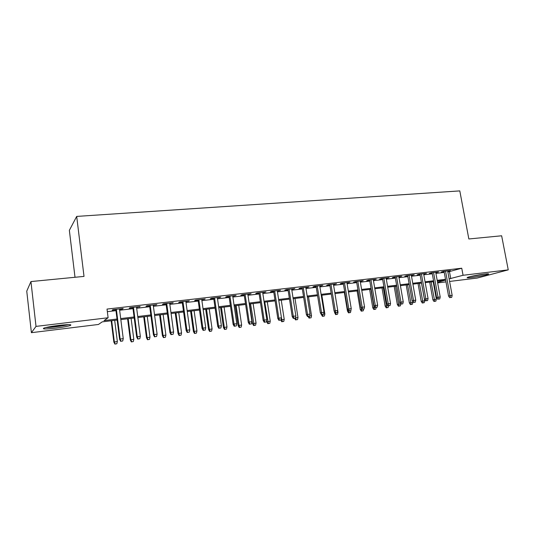 <?xml version="1.0" encoding="UTF-8"?>
<svg xmlns="http://www.w3.org/2000/svg" width="535" height="535" viewBox="0 0 535 535"><rect width="100%" height="100%" fill="white"/><g stroke="black" fill="none" stroke-linecap="round" stroke-linejoin="round"><path stroke-width="0.8" d="M58.536 325.427C68.513 324.357 72.432 324.377 70.299 325.494C67.544 326.383 62.729 327.266 55.854 328.136C45.829 329.239 41.857 329.219 43.93 328.089C46.726 327.186 51.594 326.303 58.536 325.427M484.356 274.094C487.933 273.679 489.284 273.713 488.408 274.181C484.911 275.344 479.273 276.461 471.495 277.538C467.851 277.959 466.473 277.933 467.363 277.458C468.841 276.695 478.504 274.776 484.356 274.094M75.007 277.277L69.356 230.338L76.692 216.414L459.799 190.895L468.847 238.971L501.643 235.781L508.25 269.867L477.14 278.073L449.601 281.443M445.976 281.891L437.657 282.908M433.49 281.644L433.805 283.383M117.165 320.05L102.192 321.869L98.447 324.471L31.404 332.683L36.012 326.39L108.11 317.757L104.017 320.599L117.038 319.027M36.012 326.39L30.95 281.564L26.75 291.14L31.404 332.683M119.526 309.35L122.428 309.016L123.184 308.494L112.852 309.691L112.143 310.206L115.861 309.778M136.552 307.378L140.163 306.528L130.012 307.705L129.223 308.227L132.887 307.799M153.284 305.438L156.842 304.596L146.871 305.752L146.001 306.281L149.619 305.859M169.729 303.526L173.233 302.696L163.436 303.833L162.486 304.368L166.057 303.954M185.886 301.653L189.35 300.83L179.713 301.947L178.697 302.489L182.214 302.074M201.775 299.807L205.186 298.998L195.716 300.095L194.626 300.637L198.104 300.235M217.397 297.995L220.761 297.192L211.445 298.269L210.295 298.818L213.719 298.423M232.752 296.209L236.075 295.42L226.914 296.484L225.696 297.032L229.08 296.637M247.859 294.457L251.136 293.675L242.128 294.718L240.844 295.273L244.181 294.885M262.718 292.739L265.948 291.963L257.088 292.986L255.743 293.548L259.04 293.16M277.331 291.04L280.521 290.271L271.807 291.281L270.402 291.842L273.659 291.468M291.709 289.368L294.859 288.612L286.278 289.602L284.827 290.171L288.037 289.796M305.859 287.73L308.962 286.981L300.523 287.957L299.011 288.525L302.188 288.158M319.783 286.111L322.846 285.369L314.54 286.332L312.982 286.9L316.111 286.539M333.486 284.526L336.508 283.784L328.336 284.734L326.724 285.309L329.821 284.948M346.974 282.955L349.964 282.226L341.918 283.162L340.253 283.737L343.31 283.383M360.249 281.417L363.205 280.694L355.287 281.611L353.575 282.192L356.591 281.838M373.33 279.899L376.245 279.183L368.441 280.086L366.689 280.668L369.672 280.327M386.203 278.407L389.085 277.698L381.401 278.588L379.603 279.17L382.552 278.829M398.883 276.936L401.725 276.234L394.161 277.11L392.322 277.692L395.231 277.357M411.368 275.485L414.184 274.789L406.734 275.652L404.848 276.241L407.73 275.906M423.673 274.054L426.448 273.372L419.112 274.221L417.186 274.809L420.035 274.482M435.791 272.649L438.539 271.967L431.304 272.81L429.344 273.398L432.16 273.071M447.869 271.994L461.745 268.222L107.02 309.076L108.11 317.757M107.348 311.664L115.975 310.661M119.633 310.233L133.001 308.675M136.666 308.254L149.733 306.729M153.398 306.301L166.171 304.816M169.842 304.388L182.335 302.93M186.006 302.502L198.217 301.078M201.896 300.65L213.839 299.259M217.518 298.831L229.201 297.467M232.879 297.039L244.308 295.708M247.979 295.28L259.167 293.976M262.839 293.548L273.78 292.277M277.458 291.849L288.164 290.599M291.836 290.171L302.315 288.953M305.98 288.525L316.238 287.328M319.91 286.9L329.948 285.73M333.613 285.302L343.437 284.159M347.101 283.731L356.725 282.614M360.383 282.186L369.799 281.089M373.457 280.661L382.679 279.584M386.33 279.163L395.365 278.113M399.01 277.685L407.857 276.655M411.502 276.227L420.169 275.217M423.807 274.796L432.293 273.806M435.925 273.385L444.237 272.415M447.735 271.265L450.443 270.59L443.321 271.412L441.321 272.007L444.103 271.686M30.95 281.564L84.015 276.401L76.692 216.414M461.745 268.222L463.063 275.278L508.25 269.867M449.132 278.882L463.063 275.278M120.696 318.586L134.078 316.967M137.742 316.526L150.816 314.941M154.488 314.5L167.274 312.955M170.946 312.514L183.445 311.002M187.123 310.554L199.348 309.076M203.026 308.635L214.976 307.19M218.654 306.742L230.351 305.331M234.029 304.883L245.465 303.505M249.143 303.057L260.331 301.707M264.009 301.258L274.957 299.934M278.635 299.493L289.348 298.196M293.019 297.754L303.505 296.484M307.177 296.042L317.442 294.798M321.114 294.357L331.158 293.147M334.823 292.698L344.654 291.508M348.318 291.067L357.948 289.903M361.606 289.462L371.029 288.325M374.687 287.883L383.916 286.767M387.574 286.325L396.609 285.229M400.26 284.787L409.108 283.717M412.752 283.282L421.419 282.233M425.058 281.791L433.551 280.768M437.182 280.327L445.501 279.323M437.55 282.346L445.234 280.22L437.336 281.176M433.704 281.617L425.211 282.647M421.573 283.089L412.906 284.138M409.262 284.587L400.407 285.657M396.763 286.105L387.721 287.201M384.07 287.643L374.841 288.766M371.183 289.208L361.76 290.351M358.096 290.799L348.472 291.963M344.808 292.411L334.97 293.601M331.305 294.049L321.261 295.266M317.589 295.715L307.324 296.958M303.653 297.406L293.167 298.684M289.495 299.125L278.782 300.429M275.104 300.877L264.15 302.201M260.478 302.649L249.283 304.007M245.605 304.455L234.169 305.846M230.491 306.294L218.795 307.712M215.117 308.16L203.16 309.611M199.481 310.053L187.257 311.537M183.585 311.985L171.08 313.503M167.408 313.951L154.622 315.503M150.95 315.951L137.876 317.536M134.205 317.984L120.83 319.609M449.494 271.8L450.758 278.681M448.363 270.83L448.424 271.185M436.486 272.208L436.553 272.562M424.442 273.599L424.502 273.96M412.211 275.017L412.271 275.378M399.799 276.455L399.859 276.822M387.193 277.919L387.26 278.28M374.4 279.397L374.46 279.765M361.406 280.902L361.466 281.276M348.205 282.433L348.272 282.808M334.803 283.985L334.87 284.366M321.187 285.563L321.254 285.944M307.358 287.161L307.418 287.549M293.307 288.793L293.367 289.181M279.023 290.445L279.083 290.839M264.511 292.123L264.571 292.518M249.758 293.835L249.812 294.23M234.758 295.574L234.818 295.975M219.51 297.34L219.564 297.741M204.002 299.132L204.062 299.54M188.233 300.964L188.287 301.372M172.19 302.817L172.243 303.231M155.872 304.709L155.926 305.131M139.267 306.635L139.321 307.057M122.368 308.588L122.428 309.016M444.043 271.332L448.557 296.036L450.022 295.681L445.528 271.158M450.51 297.527L451.701 297.373L450.51 297.527L450.022 295.681L452.162 295.4L447.668 270.911M448.557 296.036L449.694 297.721M451.701 297.373L452.162 295.4M433.972 301.459L435.891 301.125L433.972 301.459L432.889 299.821L436.346 299.212L433.169 281.677M434.734 301.279L431.083 281.932M432.889 299.821L429.692 282.105M436.346 299.212L435.891 301.125M484.081 274.127L471.409 276.334M470.352 276.575L485.165 274M67.223 324.665C62.963 325.842 51.353 327.353 46.859 327.306M45.676 327.58C50.945 327.567 63.411 325.942 68.406 324.631M432.093 272.716L436.6 297.607L438.031 297.253L433.557 272.549M438.533 299.118L439.737 298.958L438.533 299.118L438.031 297.253L440.205 296.972L435.724 272.295M436.6 297.607L437.73 299.312M439.737 298.958L440.205 296.972M419.968 274.121L424.456 299.205L425.867 298.851L421.406 273.953M426.375 300.73L427.599 300.57L426.375 300.73L425.867 298.851L428.067 298.563L423.606 273.699M424.456 299.205L425.592 300.917M427.599 300.57L428.067 298.563M407.663 275.545L412.131 300.824L413.515 300.476L409.074 275.385M414.036 302.369L415.274 302.201L414.036 302.369L413.515 300.476L415.748 300.182L411.308 275.124M412.131 300.824L413.267 302.556M415.274 302.201L415.748 300.182M395.171 276.99L399.618 302.469L400.969 302.121L396.549 276.836M401.504 304.027L402.768 303.86L401.504 304.027L400.969 302.121L403.243 301.827L398.816 276.568M399.618 302.469L400.748 304.214L400.361 305.873L398.428 306.207L400.361 305.873M402.768 303.86L403.243 301.827M422.296 303.017L424.222 302.683L422.296 303.017L421.212 301.365L424.67 300.757L421.513 283.095M423.045 302.837L419.393 283.356M421.212 301.365L418.029 283.517M424.67 300.757L424.222 302.683M410.452 304.602L412.378 304.268L410.452 304.602L409.362 302.937L412.826 302.328L412.726 301.727M411.181 304.422L407.536 284.794M409.362 302.937L406.192 284.954M412.826 302.328L412.378 304.268M398.428 306.207L397.344 304.535L398.635 304.208L395.505 286.252M399.15 306.033L398.635 304.208L400.581 303.954M397.344 304.535L394.188 286.412M386.237 307.839L388.163 307.498L386.237 307.839L385.146 306.147L386.41 305.826L383.294 287.736M386.939 307.665L386.41 305.826L387.875 305.632M385.146 306.147L382.01 287.89M388.557 305.833L388.163 307.498M382.485 278.461L386.912 304.141L388.236 303.8L383.836 278.307M388.784 305.712L390.062 305.545L388.784 305.712L388.236 303.8L390.543 303.492L386.136 278.039M386.912 304.141L388.049 305.9M390.062 305.545L390.543 303.492M373.858 309.491L375.791 309.15L373.858 309.491L372.775 307.792L374.005 307.471L370.902 289.241M374.54 309.317L374.005 307.471L374.975 307.344M372.775 307.792L369.645 289.395M376.179 307.471L375.791 309.15M369.611 279.952L374.012 305.833L375.303 305.498L370.922 279.798M375.864 307.424L377.162 307.257L375.864 307.424L375.303 305.498L377.643 305.191L373.263 279.531M374.012 305.833L375.142 307.612M377.162 307.257L377.643 305.191M356.531 281.47L360.911 307.558L362.168 307.224L357.815 281.316M362.743 309.17L364.067 308.989L362.743 309.17L362.168 307.224L364.549 306.909L360.189 281.042M360.911 307.558L362.041 309.35M364.067 308.989L364.549 306.909M343.249 283.008L347.603 309.31L348.827 308.976L344.5 282.861M349.415 310.935L350.759 310.755L349.415 310.935L348.827 308.976L351.248 308.662L346.907 282.58M347.603 309.31L348.733 311.116M350.759 310.755L351.248 308.662M329.754 284.566L334.087 311.089L335.278 310.755L330.971 284.426M335.88 312.728L337.244 312.547L335.88 312.728L335.278 310.755L337.732 310.434L333.419 284.145M334.087 311.089L335.218 312.908M337.244 312.547L337.732 310.434M316.051 286.158L320.351 312.895L321.508 312.567L317.228 286.018M322.123 314.553L323.508 314.366L322.123 314.553L321.508 312.567L324.003 312.239L319.716 285.73M320.351 312.895L321.481 314.727M323.508 314.366L324.003 312.239M361.292 311.169L363.232 310.828L361.292 311.169L360.209 309.457L361.413 309.136L361.232 308.073M361.968 311.002L361.413 309.136L361.874 309.076M360.209 309.457L357.099 290.92M363.633 309.103L363.232 310.828M350.806 310.547L350.893 310.186M348.546 312.875L350.485 312.534L348.546 312.875L347.462 311.143L344.366 292.464M347.462 311.143L348.566 310.848M350.947 310.527L350.485 312.534M349.194 312.707L348.706 311.062M337.291 312.333L338.006 312.239L337.719 310.481M335.599 314.607L337.538 314.266L335.599 314.607L334.281 311.397M334.522 312.861L335.091 312.707M338.006 312.239L337.538 314.266M336.234 314.44L335.746 312.841M323.561 314.152L324.872 313.978L321.836 295.2M322.458 316.366L324.404 316.018L322.458 316.366L321.368 314.547M324.872 313.978L324.404 316.018M323.073 316.198L322.578 314.587M309.604 316.004L311.53 315.75L308.514 296.818M309.712 317.984L311.062 317.803L309.712 317.984L309.19 316.325M311.53 315.75L311.062 317.803M309.116 318.144L308.12 316.506M302.128 287.77L306.401 314.727L307.511 314.406L303.265 287.636M308.147 316.406L309.558 316.218L308.147 316.406L307.511 314.406L310.053 314.072L305.793 287.342M306.401 314.727L307.525 316.58M309.558 316.218L310.053 314.072M295.42 317.897L297.988 317.543L294.986 298.456M296.143 319.796L297.513 319.616L296.143 319.796L295.487 317.616M297.988 317.543L297.513 319.616M295.567 319.957L294.571 318.298M287.977 289.408L292.217 316.593L293.294 316.272L289.074 289.281M293.942 318.292L295.373 318.098L293.942 318.292L293.294 316.272L295.875 315.938L291.649 288.98M292.217 316.593L293.347 318.465M295.373 318.098L295.875 315.938M280.982 319.917L284.225 319.368L281.249 300.128M282.36 321.635L283.751 321.448L282.36 321.635L281.45 317.89M284.225 319.368L283.751 321.448M281.805 321.796L280.775 320.064M273.599 291.073L277.805 318.486L278.842 318.171L274.656 290.953M279.511 320.204L280.962 320.01L279.511 320.204L278.842 318.171L281.463 317.83L277.27 290.645M277.805 318.486L278.929 320.371M280.962 320.01L281.463 317.83M267.828 323.668L269.774 323.321L267.828 323.668L266.751 321.843L270.255 321.214L267.299 301.82M268.363 323.508L264.765 302.128M266.751 321.843L266.584 320.759M270.255 321.214L269.774 323.321M258.98 292.765L263.16 320.411L264.156 320.104L259.997 292.652M264.838 322.15L266.316 321.95L264.838 322.15L264.156 320.104L266.818 319.756L262.658 292.344M263.16 320.411L264.283 322.317M266.316 321.95L266.818 319.756M253.623 325.561L255.57 325.213L253.623 325.561L252.553 323.728L256.058 323.1L253.122 303.546M254.138 325.407L250.547 303.853M252.553 323.728L249.604 303.967M256.058 323.1L255.57 325.213M244.127 294.484L248.267 322.371L249.216 322.063L245.097 294.377M249.919 324.13L251.423 323.929L249.919 324.13L249.216 322.063L251.925 321.709L247.799 294.063M248.267 322.371L249.39 324.29M251.423 323.929L251.925 321.709M239.198 327.494L241.145 327.146L239.198 327.494L238.128 325.641L241.633 325.006L238.724 305.291M239.687 327.34L239.011 325.354L236.109 305.612M238.128 325.641L235.206 305.719M241.633 325.006L241.145 327.146M229.02 296.236L233.126 324.364L234.036 324.063L229.95 296.129M234.751 326.136L236.276 325.935L234.751 326.136L234.036 324.063L236.784 323.702L232.698 295.808M233.126 324.364L234.243 326.303M236.276 325.935L236.784 323.702M224.539 329.453L226.486 329.105L224.539 329.453L223.47 327.58L226.974 326.952L224.091 307.07M225.008 329.299L224.312 327.3L221.436 307.391M223.47 327.58L220.574 307.498M226.974 326.952L226.486 329.105M213.659 298.015L217.732 326.39L218.588 326.089L214.548 297.915M219.323 328.182L220.875 327.975L219.323 328.182L218.588 326.089L221.39 325.721L217.337 297.587M217.732 326.39L218.842 328.343M220.875 327.975L221.39 325.721M198.044 299.827L202.07 328.45L202.885 328.156L198.88 299.727M203.634 330.262L205.213 330.055L203.634 330.262L202.885 328.156L205.728 327.781L201.715 299.399M202.07 328.45L203.18 330.423M205.213 330.055L205.728 327.781M182.161 301.666L186.147 330.543L186.902 330.255L182.943 301.573M187.678 332.382L189.283 332.168L187.678 332.382L186.902 330.255L189.798 329.874L185.832 301.238M186.147 330.543L187.25 332.536M189.283 332.168L189.798 329.874M165.997 303.539L169.943 332.67L170.652 332.389L166.733 303.452M171.441 334.535L173.079 334.315L171.441 334.535L170.652 332.389L173.594 332.001L169.669 303.111M169.943 332.67L171.046 334.683M173.079 334.315L173.594 332.001M149.559 305.438L153.451 334.843L154.107 334.562L150.241 305.365M154.923 336.722L156.588 336.502L154.923 336.722L154.107 334.562L157.109 334.168L153.231 305.017M153.451 334.843L154.555 336.876M156.588 336.502L157.109 334.168M132.834 307.378L136.679 337.043L137.274 336.776L133.456 307.304M138.11 338.956L139.802 338.729L138.11 338.956L137.274 336.776L140.331 336.375L136.499 306.956M136.679 337.043L137.776 339.096M139.802 338.729L140.331 336.375M115.807 309.35L119.599 339.29L120.141 339.029L116.369 309.284M120.997 341.223L122.722 340.996L120.997 341.223L120.141 339.029L123.251 338.622L119.465 308.922M119.599 339.29L120.689 341.363M122.722 340.996L123.251 338.622M209.64 331.446L211.586 331.091L209.64 331.446L208.576 329.56L212.074 328.925L209.225 308.876M210.081 331.292L209.372 329.279L206.523 309.203M208.576 329.56L205.701 309.304M212.074 328.925L211.586 331.091M194.499 333.465L196.445 333.118L194.499 333.465L193.436 331.566L196.934 330.931L194.111 310.708M194.914 333.318L194.185 331.292L191.363 311.042M193.436 331.566L190.594 311.136M196.934 330.931L196.445 333.118M179.105 335.525L181.051 335.171L179.105 335.525L178.048 333.606L181.546 332.971L178.75 312.574M179.499 335.378L178.75 333.338L175.955 312.915M178.048 333.606L175.233 313.002M181.546 332.971L181.051 335.171M163.456 337.618L165.402 337.264L163.456 337.618L162.399 335.679L165.897 335.044L163.128 314.473M163.817 337.478L163.055 335.418L160.293 314.814M162.399 335.679L159.617 314.894M165.897 335.044L165.402 337.264M147.54 339.745L149.486 339.391L147.54 339.745L146.49 337.786L149.987 337.15L147.252 316.399M147.881 339.605L147.092 337.531L144.363 316.747M146.49 337.786L143.741 316.827M149.987 337.15L149.486 339.391M131.356 341.905L133.302 341.551L131.356 341.905L130.313 339.932L133.803 339.29L131.102 318.358M131.67 341.771L130.861 339.685L128.166 318.713M130.313 339.932L127.597 318.786M133.803 339.29L133.302 341.551M114.898 344.105L116.837 343.751L114.898 344.105L113.855 342.112L117.346 341.47L114.684 320.351M115.179 343.978L114.356 341.872L111.695 320.712M113.855 342.112L111.173 320.779M117.346 341.47L116.837 343.751"/></g></svg>
